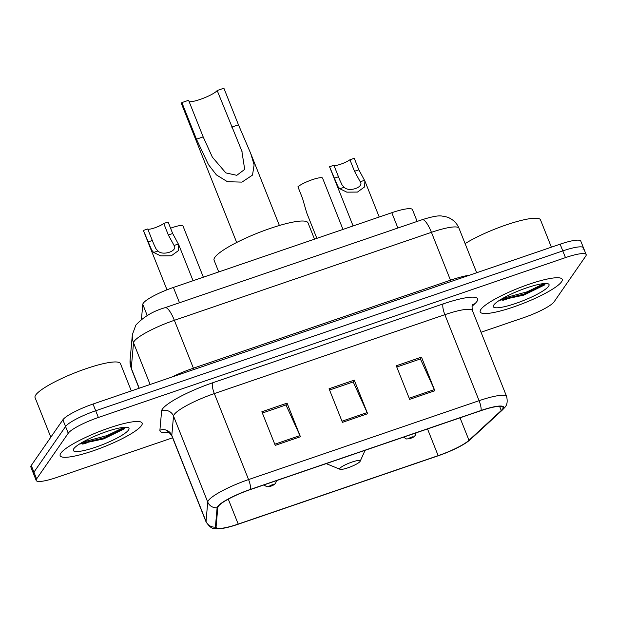 <?xml version="1.0" encoding="UTF-8"?>
<svg xmlns="http://www.w3.org/2000/svg" width="617" height="617" viewBox="0 0 617 617"><rect width="100%" height="100%" fill="white"/><g stroke="black" fill="none" stroke-linecap="round" stroke-linejoin="round"><path stroke-width="0.93" d="M141.447 319.367A27.572 4.975 -21.7 0 1 141.455 319.298L142.774 304.32A27.572 4.975 -21.7 0 1 143.252 303.217A27.572 4.975 -21.7 0 1 173.392 287.453L391.795 212.711A27.572 4.975 -21.7 0 1 412.472 209.657L417.154 221.418M583.065 249.415A27.572 4.975 158.3 0 0 583.474 247.841L580.805 241.124A27.572 4.975 158.3 0 0 560.128 244.185L93.028 404.035A27.572 4.975 158.3 0 0 62.88 419.799L31.266 465.465A27.572 4.975 158.3 0 0 30.85 467.03L33.526 473.748A27.572 4.975 158.3 0 1 33.935 472.182A27.572 4.975 158.3 0 0 33.526 473.748L36.195 480.473A27.572 4.975 158.3 0 0 56.872 477.411L172.606 437.808M481.044 332.247L523.972 317.562A27.572 4.975 158.3 0 0 554.12 301.798L585.734 256.132A27.572 4.975 158.3 0 0 586.15 254.566A27.572 4.975 158.3 0 0 565.473 257.621L98.373 417.478A27.572 4.975 158.3 0 0 68.232 433.234L65.556 426.517L33.935 472.182L65.556 426.517A27.572 4.975 158.3 0 1 95.704 410.752A27.572 4.975 158.3 0 0 65.556 426.517L62.88 419.799M565.473 257.621L562.797 250.903L95.704 410.752L562.797 250.903A27.572 4.975 158.3 0 1 583.474 247.841A27.572 4.975 158.3 0 0 562.797 250.903L560.128 244.185M60.821 453.194A44.116 7.967 158.3 0 0 60.157 455.701A44.116 7.967 158.3 0 0 98.643 448.883A44.116 7.967 158.3 0 0 141.47 425.591A44.116 7.967 158.3 0 0 142.134 423.085A44.116 7.967 158.3 0 0 103.648 429.902A44.116 7.967 158.3 0 0 60.821 453.194A44.116 7.967 158.3 0 0 60.157 455.701A44.116 7.967 158.3 0 0 98.643 448.883A44.116 7.967 158.3 0 0 141.47 425.591A44.116 7.967 158.3 0 0 142.134 423.085A44.116 7.967 158.3 0 0 103.648 429.902A44.116 7.967 158.3 0 0 60.821 453.194M480.874 309.441A44.116 7.967 158.3 0 0 480.211 311.955A44.116 7.967 158.3 0 0 518.696 305.13A44.116 7.967 158.3 0 0 561.524 281.838A44.116 7.967 158.3 0 0 562.187 279.331A44.116 7.967 158.3 0 0 523.702 286.149A44.116 7.967 158.3 0 0 480.874 309.441A44.116 7.967 158.3 0 0 480.211 311.955A44.116 7.967 158.3 0 0 518.696 305.13A44.116 7.967 158.3 0 0 561.524 281.838A44.116 7.967 158.3 0 0 562.187 279.331A44.116 7.967 158.3 0 0 523.702 286.149A44.116 7.967 158.3 0 0 480.874 309.441M218.302 506.356A29.408 5.306 -21.7 0 1 250.456 489.543L480.982 410.652A29.408 5.306 -21.7 0 1 503.032 407.39A29.408 5.306 -21.7 0 1 501.266 410.521L468.989 440.299A29.408 5.306 -21.7 0 1 438.155 455.654L238.208 524.08A29.408 5.306 -21.7 0 1 216.151 527.342A29.408 5.306 -21.7 0 1 216.089 526.849L217.793 507.536A29.408 5.306 -21.7 0 1 218.302 506.356M217.631 506.58A30.14 5.445 158.3 0 0 217.107 507.791L215.402 527.111A30.14 5.445 158.3 0 0 222.976 528.314A30.14 5.445 158.3 0 0 238.077 524.265L438.024 455.84A30.14 5.445 158.3 0 0 466.46 442.559A30.14 5.445 158.3 0 0 469.622 440.106L501.906 410.328A30.14 5.445 158.3 0 0 481.113 410.459L250.587 489.35A30.14 5.445 158.3 0 0 217.631 506.58M396.777 367.03L420.408 358.947L434.36 389.589A7.35 1.897 71.1 0 1 434.846 390.731L421.473 357.135L396.276 365.758L409.642 399.353L434.846 390.731M420.162 359.025L421.473 357.135M262.364 413.035L285.995 404.945L299.947 435.594A7.35 1.897 71.1 0 1 300.425 436.728L287.059 403.132L261.855 411.763L275.228 445.358L300.425 436.728M285.748 405.03L287.059 403.132M329.571 390.029L353.202 381.946L367.154 412.588A7.35 1.897 71.1 0 1 367.639 413.729L354.266 380.134L329.062 388.756L342.435 422.352L367.639 413.729M352.955 382.031L354.266 380.134M68.232 433.234L36.611 478.9A27.572 4.975 158.3 0 0 36.195 480.473M131.321 390.931L120.446 363.614A45.951 8.299 158.3 0 0 80.357 370.717A45.951 8.299 158.3 0 0 35.747 394.98A45.951 8.299 158.3 0 0 35.053 397.595L50.825 437.214M79.516 444.093L103.656 438.903L124.549 428.707L125.336 427.234M73.755 448.767A29.963 5.406 158.3 0 0 73.408 449.361A29.963 5.406 158.3 0 0 96.884 446.762A29.963 5.406 158.3 0 0 128.537 430.018A29.963 5.406 158.3 0 0 128.151 427.581A29.963 5.406 158.3 0 0 100.27 433.921A29.963 5.406 158.3 0 0 73.755 448.767M124.11 427.296L107.08 435.579L82.609 442.15M124.549 428.707L107.613 436.913L79.824 443.808M189.149 101.658A15.626 2.823 158.3 0 0 203.926 98.018A15.626 2.823 158.3 0 0 217.169 90.514L223.886 88.216L238.455 124.811L250.703 153.409L254.111 164.839L252.515 175.081L241.98 182.115L227.465 181.722L216.413 174.904L208.461 164.623L196.445 139.187L181.884 102.584A22.976 4.149 158.3 0 0 181.537 103.895L236.689 242.481M181.884 102.584L188.601 100.286L203.17 136.889L212.356 157.158L225.845 172.907L236.805 175.313L244.694 169.39L241.833 151.018L217.169 90.514M360.027 461.493A11.029 1.99 158.3 0 0 360.151 461.269A11.029 1.99 158.3 0 0 351.513 462.226A11.029 1.99 158.3 0 0 339.859 468.388A11.029 1.99 158.3 0 0 340.006 469.29A11.029 1.99 158.3 0 0 350.263 466.953A11.029 1.99 158.3 0 0 360.027 461.493M314.5 239.165L308.006 222.845A50.548 9.124 158.3 0 0 263.906 230.658A50.548 9.124 158.3 0 0 214.832 257.351A50.548 9.124 158.3 0 0 214.076 260.227L218.734 271.935M551.374 247.178L540.5 219.86A45.951 8.299 158.3 0 0 511.069 223.308A45.951 8.299 158.3 0 0 465.11 243.622M499.569 300.34L523.71 295.15L544.603 284.954L545.389 283.481M493.808 305.014A29.963 5.406 158.3 0 0 493.461 305.608A29.963 5.406 158.3 0 0 516.938 303.009A29.963 5.406 158.3 0 0 548.59 286.265A29.963 5.406 158.3 0 0 548.204 283.828A29.963 5.406 158.3 0 0 520.324 290.175A29.963 5.406 158.3 0 0 493.808 305.014M544.163 283.542L527.134 291.826L502.662 298.404M544.603 284.954L527.666 293.16L499.878 300.055M157.967 250.98L153.648 252.461L160.659 255.862L171.31 255.777L178.46 250.595L178.722 244.71L172.675 233.511L168.094 221.997L163.76 223.477A9.193 1.658 -21.7 0 1 154.597 227.889A9.193 1.658 -21.7 0 1 147.733 228.961L153.579 243.676L155.947 248.751L157.967 250.98C162.695 256.225 178.213 250.918 174.071 245.473L174.009 245.304M178.39 243.993L174.071 245.473L168.341 235L163.76 223.477M153.648 252.461L151.743 250.186L143.399 230.45A13.782 2.491 -21.7 0 0 143.429 230.604L166.991 289.813M147.733 228.961L143.399 230.45M344.139 187.267L339.82 188.748L346.831 192.149L357.474 192.064L364.624 186.889L364.886 180.997L358.847 169.806L354.258 158.284L349.932 159.764A9.193 1.658 -21.7 0 1 340.761 164.176A9.193 1.658 -21.7 0 1 333.897 165.256L339.743 179.963L342.111 185.038L344.139 187.267C348.86 192.512 364.377 187.206 360.243 181.76L360.174 181.591M364.562 180.28L360.243 181.76L354.513 171.287L349.932 159.764M339.82 188.748L337.908 186.481L329.563 166.737A13.782 2.491 -21.7 0 0 329.601 166.891L353.101 225.953M333.897 165.256L329.563 166.737M170.57 228.228A13.782 2.491 -21.7 0 1 182.964 225.953L203.355 277.203M342.983 229.416L322.591 178.174A13.782 2.491 -21.7 0 0 311.847 179.84A13.782 2.491 -21.7 0 0 297.926 186.781L302.515 198.304L306.641 212.664L316.868 238.355M147.255 315.572L142.774 304.32M179.485 302.754L173.392 287.453M397.88 228.012L391.795 212.711M193.993 369.483A4.597 1.188 71.1 0 1 193.406 368.179L450.479 280.203L431.43 232.331A18.379 4.743 -108.9 0 0 422.182 219.698C432.239 216.528 438.895 215.325 442.134 216.097C445.921 216.675 448.382 217.338 449.515 218.102C453.935 220.3 457.097 223.686 458.994 228.251A36.758 6.633 158.3 0 0 431.43 232.331L174.356 320.308A36.758 6.633 158.3 0 0 134.159 341.324A36.758 6.633 158.3 0 0 133.527 342.797L150.124 384.499M171.557 377.164A36.758 6.633 -21.7 0 1 193.406 368.179L174.356 320.308A18.379 4.743 -108.9 0 0 165.109 307.675L422.182 219.698M31.266 465.465L36.611 478.9M93.028 404.035L98.373 417.478M130.087 360.143A18.379 18.001 5.1 0 0 131.274 368.249A36.758 6.633 158.3 0 0 131.359 368.866L130.087 360.143L132.339 334.692A18.379 18.001 5.1 0 0 133.527 342.797L131.274 368.249L139.226 388.224M451.066 281.506A4.597 1.188 71.1 0 1 450.479 280.203A36.758 6.633 -21.7 0 1 469.599 275.167M168.904 432.409A45.951 8.299 -21.7 0 1 159.903 430.226L161.615 410.914A45.951 8.299 -21.7 0 1 212.641 382.795L443.168 303.903A9.193 2.368 -108.9 0 0 444.865 314.685L214.338 393.577A36.758 6.633 158.3 0 0 174.148 414.585A36.758 6.633 158.3 0 0 173.516 416.066L171.804 435.378A36.758 6.633 158.3 0 0 171.888 435.995C169.544 432.733 168.094 431.345 167.516 431.823M443.168 303.903A45.951 8.299 -21.7 0 1 476.941 301.42A45.951 8.299 -21.7 0 1 474.874 303.711L472.051 306.31M472.429 310.606A36.758 6.633 158.3 0 0 444.865 314.685L479.085 400.688A36.758 6.633 -21.7 0 1 506.657 396.608L472.429 310.606C471.874 306.657 471.974 304.651 472.722 304.59L472.738 304.574M222.976 528.314C219.22 528.869 216.428 528.946 214.577 528.538C212.202 528.9 209.379 526.717 206.109 521.997A36.758 6.633 -21.7 0 1 206.032 521.38L207.736 502.068A36.758 6.633 -21.7 0 1 208.369 500.588A36.758 6.633 -21.7 0 1 248.566 479.579A9.193 2.368 71.1 0 1 250.587 489.35M217.107 507.791A9.193 9 5.1 0 1 207.736 502.068L173.516 416.066A9.193 9 -174.9 0 0 161.615 410.914M469.622 440.106A9.193 8.175 47.3 0 0 470.409 439.474L502.693 409.703C504.637 407.235 508.562 405.639 506.657 396.608M159.903 430.226A9.193 9 -174.9 0 1 171.804 435.378L206.032 521.38A9.193 9 5.1 0 0 215.402 527.111M501.906 410.328A9.193 8.175 47.3 0 0 502.693 409.703M481.113 410.459A9.193 2.368 -108.9 0 0 479.085 400.688L248.566 479.579L214.338 393.577A9.193 2.368 -108.9 0 1 212.641 382.795M472.56 304.875A9.193 8.175 -132.7 0 1 474.874 303.711M438.155 455.654L427.527 428.946M468.989 440.299L460.035 417.817M501.266 410.521L499.6 406.325M238.208 524.08L228.282 499.145M367.154 412.588L341.98 421.21M299.947 435.594L274.766 444.209M434.36 389.589L409.187 398.204M82.701 444.109A36.758 6.633 158.3 0 0 86.874 442.875M98.103 440.114A37.683 6.802 158.3 0 0 125.097 427.234M231.73 127.11L238.455 124.811M196.445 139.187L203.17 136.889M502.755 300.356A36.758 6.633 158.3 0 0 506.927 299.122M518.157 296.368A37.683 6.802 158.3 0 0 545.15 283.488M152.314 240.483L147.98 241.964M172.675 233.511L168.341 235M338.486 176.77L334.152 178.259M358.847 169.806L354.513 171.287M273.524 484.815A2.298 0.416 158.3 0 0 271.835 484.939A2.298 0.416 158.3 0 0 269.328 486.25A2.298 0.416 158.3 0 0 271.017 486.127A2.298 0.416 158.3 0 0 273.524 484.815M413.151 437.029A2.298 0.416 158.3 0 0 411.462 437.152A2.298 0.416 158.3 0 0 408.955 438.471A2.298 0.416 158.3 0 0 410.644 438.348A2.298 0.416 158.3 0 0 413.151 437.029M132.339 334.692L135.856 325.105C143.514 316.829 153.271 311.014 165.109 307.675M131.359 368.866L139.08 388.278M458.994 228.251L476.694 272.737M466.46 442.559L470.409 439.474M586.15 254.566L583.474 247.841M206.109 521.997L171.888 435.995M251.011 154.204L279.385 225.49M360.151 461.269L365.094 450.31M340.006 469.29L326.208 463.622M241.833 151.018L242.049 151.558M178.722 244.71L193.052 280.727M364.886 180.997L379.216 217.014M276.493 480.635L275.637 483.234L273.84 484.885L270.3 486.451L266.814 486.759L263.929 484.931M416.113 432.849L415.256 435.448L413.459 437.098L409.927 438.664L406.441 438.972L403.557 437.144"/></g></svg>

